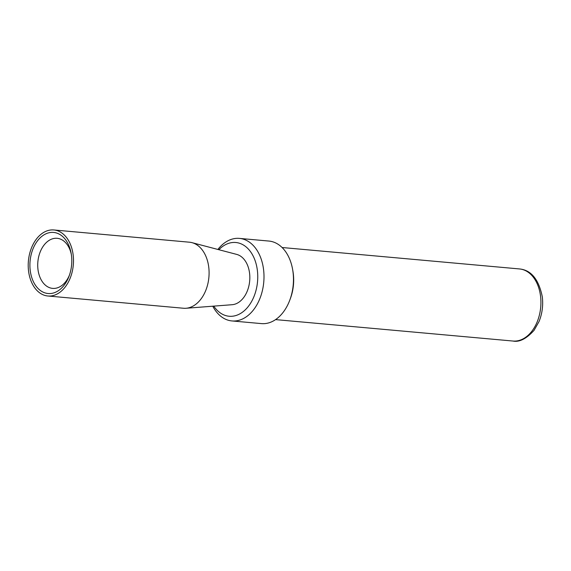 <?xml version="1.0" encoding="UTF-8"?>
<svg xmlns="http://www.w3.org/2000/svg" width="571" height="571" viewBox="0 0 571 571"><rect width="100%" height="100%" fill="white"/><g stroke="black" fill="none" stroke-linecap="round" stroke-linejoin="round"><path stroke-width="0.86" d="M73.152 254.937A33.154 22.54 -84.8 0 0 53.831 229.963A33.154 22.54 -84.8 0 0 28.55 271.025A33.154 22.54 95.2 0 0 47.871 295.999A33.154 22.54 95.2 0 0 73.152 254.937M71.482 255.544A30.67 20.849 95.2 0 1 69.07 276.171A30.67 20.849 95.2 0 1 47.293 293.43A30.67 20.849 95.2 0 1 30.22 270.426A30.67 20.849 95.2 0 1 46.408 233.61A30.67 20.849 95.2 0 1 71.132 253.267A30.67 20.849 95.2 0 1 71.482 255.544M191.97 242.646L236.701 254.402A25.417 17.28 -84.8 0 1 249.57 273.209A25.417 17.28 95.2 0 1 232.161 304.707L186.046 308.261A33.154 22.54 95.2 0 0 208.75 267.178A33.154 22.54 -84.8 0 0 191.97 242.646A33.154 22.54 -84.8 0 0 189.436 242.204L53.831 229.963M186.046 308.261A33.154 22.54 95.2 0 1 183.469 308.247L47.871 295.999M213.775 306.12A37.022 25.167 95.2 0 0 243.624 311.295A37.022 25.167 95.2 0 0 257.371 270.397A37.022 25.167 -84.8 0 0 218.871 249.72M289.782 300.153L290.382 298.547A37.022 25.167 95.2 0 0 293.294 273.637A37.022 25.167 -84.8 0 0 292.88 270.89L292.573 269.198A41.447 28.172 -84.8 0 1 293.037 272.274A41.447 28.172 95.2 0 1 289.782 300.153A41.447 28.172 95.2 0 1 261.439 323.607L231.976 320.945A41.447 28.172 95.2 0 0 263.574 269.612A41.447 28.172 -84.8 0 0 239.427 238.393A41.447 28.172 -84.8 0 0 217.879 249.456M292.573 269.198A41.447 28.172 -84.8 0 0 268.891 241.055L239.427 238.393M231.976 320.945A41.447 28.172 95.2 0 1 212.762 306.199M69.448 275.108A25.145 17.094 95.2 0 1 52.625 288.384A25.145 17.094 95.2 0 1 37.979 269.448A25.145 17.094 95.2 0 1 57.15 238.307A25.145 17.094 95.2 0 1 71.318 254.38M282.088 247.514L519.46 268.941A36.194 24.603 95.2 0 1 540.551 296.213A36.194 24.603 95.2 0 1 512.951 341.037L275.579 319.61M519.46 268.941C531.137 270.04 538.76 279.355 542.314 296.877C543.292 305.471 542.207 313.679 539.053 321.502L534.049 330.359C526.383 338.81 519.346 342.372 512.951 341.037"/></g></svg>
